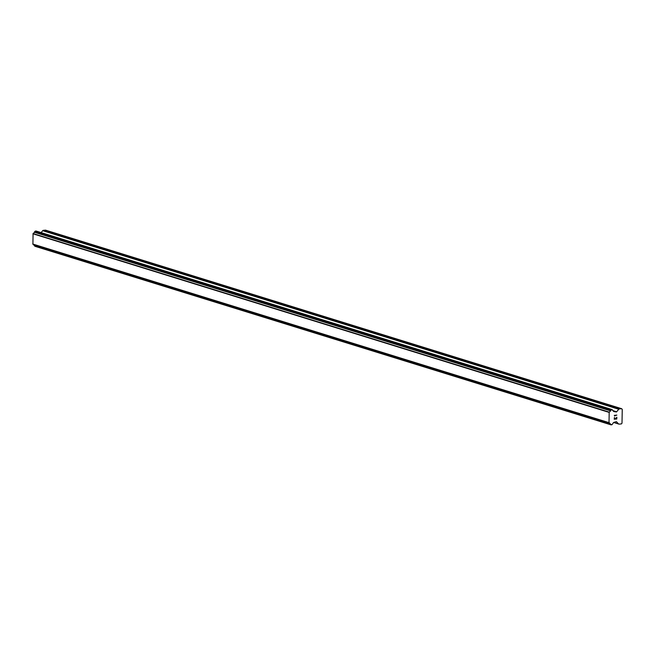 <?xml version="1.0" encoding="UTF-8"?>
<svg xmlns="http://www.w3.org/2000/svg" width="655" height="655" viewBox="0 0 655 655"><rect width="100%" height="100%" fill="white"/><g stroke="black" fill="none" stroke-linecap="round" stroke-linejoin="round"><path stroke-width="0.98" d="M34.568 245.715L34.928 246.28L610.935 424.8M33.389 244.389A1.646 1.384 107.2 0 1 34.035 245.355L610.329 424.178M36.197 231.092L35.313 231.084L34.265 232.214A1.646 1.384 107.2 0 1 33.086 233.548L32.897 244.241L609.011 422.811L609.199 412.118A1.646 1.384 107.2 0 0 610.37 410.791L611.418 409.653L613.096 410.538A1.646 1.384 107.2 0 0 614.251 411.651L616.453 411.954L618.787 409.269A1.032 0.86 -72.8 0 1 619.409 408.916L621.644 408.704L622.25 409.359L622.013 423.146L621.382 423.916L619.147 424.121A1.032 0.86 -72.8 0 1 618.533 423.883L616.404 421.64L614.062 422.336A1.646 1.384 107.2 0 0 612.867 423.67L611.819 424.808L610.141 423.924A1.646 1.384 107.2 0 0 609.011 422.811M621.644 408.704L45.539 230.134L43.304 230.339A1.032 0.86 107.2 0 0 42.681 230.699L41.126 232.599M614.39 419.003L615.422 418.905L614.382 419.003L614.415 417.472L614.39 419.003M615.422 418.905L615.602 418.054M615.594 418.889L616.625 418.799L615.594 418.889M616.625 418.799L616.65 417.26L616.797 418.979L614.21 419.216L614.415 417.472M614.21 419.216L616.789 418.979L616.822 417.243M614.758 416.072L614.284 415.368L616.863 415.123L614.808 415.745L616.863 415.123M32.783 244.061L608.888 422.631M32.75 244.028L608.855 422.598M32.93 233.786L609.035 412.363M32.963 233.745L609.068 412.322M33.086 233.548L609.199 412.118M613.727 411.487L614.251 411.651M613.825 422.426L618.533 423.883M34.715 246.043L610.82 424.612M34.682 245.903L610.788 424.473M34.035 245.355L610.141 423.924M34.265 232.214L610.37 410.791M34.543 231.895L610.648 410.464M34.666 231.854L610.771 410.423M34.928 231.551L611.041 410.12M34.969 231.403L611.082 409.973M35.313 231.084L611.418 409.653M35.976 231.027L612.081 409.596M613.236 410.955L616.453 411.954M613.137 410.701L616.707 411.807M42.681 230.699L618.787 409.269M43.304 230.339L619.409 408.916M613.694 422.491L618.86 424.096M34.928 246.28L611.041 424.858M34.257 245.625L610.362 424.194M36.09 231.035L612.196 409.604M613.522 411.332L614.48 411.635"/></g></svg>
